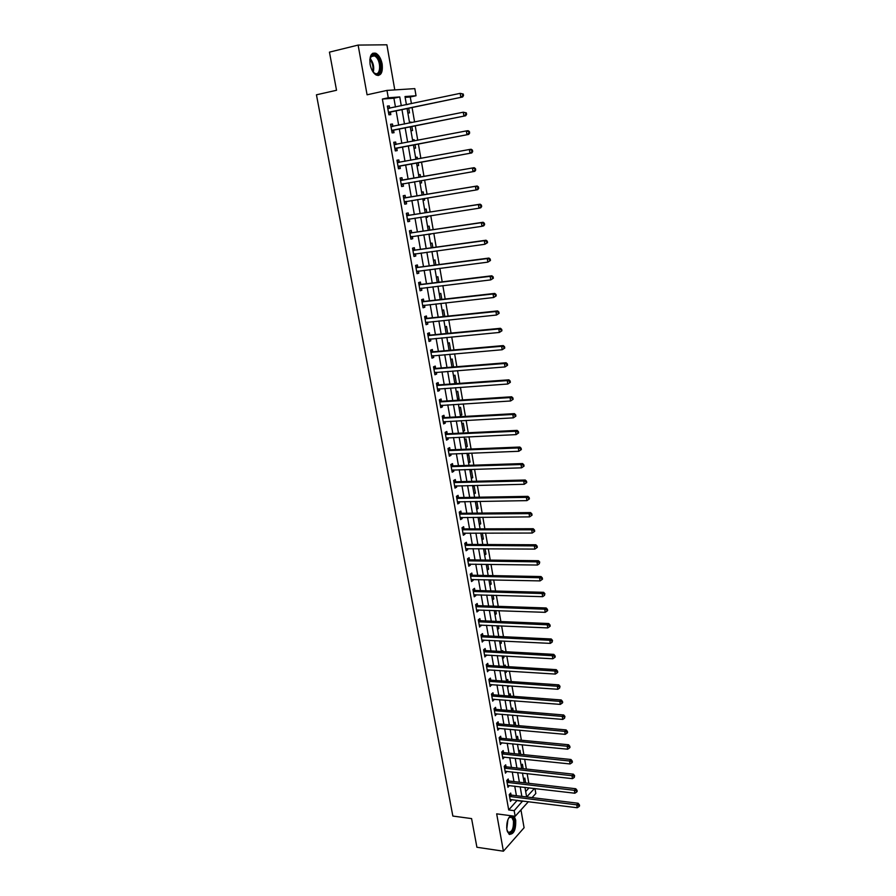<?xml version="1.0" encoding="UTF-8"?>
<svg xmlns="http://www.w3.org/2000/svg" width="896" height="896" viewBox="0 0 896 896"><rect width="100%" height="100%" fill="white"/><g stroke="black" fill="none" stroke-linecap="round" stroke-linejoin="round"><path stroke-width="1.34" d="M510.574 815.685C507.494 818.776 506.274 823.48 506.923 829.786L509.107 834.254C513.8 834.59 515.995 829.853 515.693 820.053L514.136 816.144M382.155 64.03C381.035 58.654 378.963 55.082 375.928 53.301C371.235 52.259 369.298 55.955 370.115 64.422C371.246 69.787 373.307 73.338 376.309 75.096C381.013 76.149 382.962 72.464 382.155 64.03M534.979 788.536L535.819 793.486L532.078 797.619M394.789 89.914L386.893 44.8L358.12 45.08L329.448 52.136L336.526 90.272L316.445 94.808L452.85 816.054L471.587 818.597L476.907 847.258L503.406 851.2L524.082 827.747L520.957 809.894M395.461 107.016L393.915 98.202L382.379 99.053L388.27 97.787L386.971 90.406L414.814 88.626L416.035 95.749L405.003 96.555L406.426 104.698L408.027 104.362L406.392 104.496M411.421 103.645L410.267 96.981L416.035 95.749M528.819 783.317L527.139 773.595M526.344 769.026L524.653 759.214M523.869 754.667L522.155 744.744M521.371 740.208L519.635 730.184M518.862 725.682L517.115 715.546M516.331 711.066L514.562 700.829M513.8 696.36L512.008 686.022M511.246 681.576L509.432 671.126M508.67 666.702L506.845 656.141M506.083 651.739L504.246 641.077M503.485 636.698L501.626 625.912M500.875 621.555L498.994 610.669M498.243 606.334L496.339 595.325M495.6 591.013L493.685 579.902M492.934 575.613L490.997 564.379M490.258 560.112L488.298 548.766M487.57 544.522L485.587 533.053M484.859 528.842L482.854 517.25M482.138 513.072L480.11 501.357M479.394 497.202L477.355 485.363M476.638 481.23L474.566 469.28M473.861 465.17L471.778 453.085M471.072 449.008L468.966 436.8M468.261 432.746L466.133 420.414M465.438 416.394L463.288 403.928M462.594 399.93L460.421 387.341M459.738 383.376L457.542 370.653M456.859 366.71L454.642 353.853M453.958 349.944L451.718 336.963M451.046 333.077L448.784 319.95M448.112 316.109L445.827 302.848M445.166 299.029L442.848 285.634M442.198 281.837L439.858 268.307M439.208 264.544L436.845 250.869M436.206 247.139L433.821 233.33M433.182 229.634L430.763 215.667M430.136 212.005L427.694 197.904M427.067 194.275L424.614 180.018M423.987 176.422L421.512 162.064M420.874 158.402L418.387 144.01M417.749 140.269L415.251 125.843M414.59 122.013L412.093 107.554M410.267 96.981L405.149 97.362M525.683 791.526L529.077 787.842M407.87 113.03L409.506 112.885L408.699 108.259M409.472 122.248L411.096 122.08L411.208 122.696M410.939 130.726L412.563 130.547L411.869 126.515M412.53 139.888L414.154 139.686L414.366 140.918M413.997 148.322L415.61 148.098L415.005 144.659M415.576 157.427L417.178 157.181L417.502 159.029M417.032 165.805L418.634 165.547L418.13 162.68M420.202 174.574L418.6 174.854L420.202 174.574L420.616 177.016M421.635 182.885L420.045 183.154L421.635 182.885L421.243 180.6M421.613 192.158L423.192 191.856L423.707 194.835M423.046 200.435L424.626 200.11L424.334 198.453M424.592 209.373L426.171 209.026L426.776 212.531M426.026 217.594L427.594 217.235L427.414 216.182M427.571 226.475L429.128 226.106L429.822 230.126M428.982 234.651L430.461 233.811M430.517 243.477L432.074 243.074L432.858 247.61M433.451 260.378L434.997 259.93L435.87 264.981M436.374 277.166L437.898 276.696L438.861 282.251M439.264 293.854L440.787 293.362L441.84 299.398M442.154 310.453L443.654 309.915L444.786 316.456M445.01 326.939L446.51 326.379L447.731 333.402M447.854 343.336L449.344 342.742L450.643 350.235M450.688 359.632L452.166 359.005L453.51 366.778L452.95 367.024M453.499 375.827L454.966 375.178L456.31 382.906L454.843 383.566M456.299 391.933L457.755 391.25L459.088 398.933L457.632 399.627M459.077 407.938L460.522 407.232L461.854 414.859L460.398 415.587M461.843 423.842L463.277 423.114L464.598 430.696L463.154 431.446M464.587 439.667L466.021 438.906L467.32 446.443L465.898 447.227M467.32 455.392L468.742 454.597L470.042 462.101L468.619 462.907M470.03 471.016L471.442 470.198L472.741 477.658L471.33 478.486M472.73 486.562L474.13 485.722L475.418 493.136L474.018 493.987M475.406 502.018L476.37 501.413M476.694 509.398L478.083 508.514L476.851 501.413M479.349 524.72L480.738 523.802L479.606 517.283M481.992 539.941L483.37 539.011L482.339 533.053M484.624 555.083L485.99 554.131L485.061 548.744M487.245 570.147L488.6 569.162L487.76 564.334M489.843 585.11L491.187 584.102L490.448 579.824M492.419 599.995L493.763 598.965L493.114 595.235M494.995 614.79L496.328 613.738L495.768 610.546M497.549 629.507L498.87 628.421L498.411 625.778M499.621 636.507L500.282 636.541M500.091 644.134L501.402 643.037L501.032 640.909M501.659 651.493L502.712 650.597L502.88 651.56M502.611 658.683L503.922 657.563L503.642 655.962M503.922 666.221L505.221 665.078L505.467 666.501M505.131 673.154L506.419 672L506.24 670.914M506.43 680.646L507.718 679.482L508.043 681.352M507.629 687.534L508.816 685.787M508.917 694.982L510.205 693.795L510.608 696.114M510.104 701.848L511.381 700.582M511.392 709.251L512.669 708.042L513.15 710.797M512.579 716.072L513.442 715.243M513.856 723.43L515.122 722.198L515.682 725.39M516.309 737.542L517.563 736.288L518.19 739.906M518.739 751.565L519.994 750.288L520.699 754.331M521.17 765.509L522.413 764.221L523.186 768.69M523.578 779.386L524.81 778.064L525.661 782.947M382.379 99.053L508.704 809.95L517.227 800.285M516.421 795.704L514.741 786.15M513.946 781.592L512.254 771.938M511.448 767.402L509.734 757.646M508.95 753.133L507.214 743.277M506.419 738.774L504.672 728.818M503.888 724.338L502.118 714.28M501.334 709.822L499.554 699.653M498.77 695.218L496.966 684.947M496.194 680.534L494.368 670.152M493.595 665.762L491.758 655.278M490.986 650.91L489.126 640.315M488.365 635.958L486.483 625.262M485.722 620.939L483.829 610.12M483.067 605.819L481.152 594.888M480.402 590.61L478.464 579.566M477.714 575.31L475.754 564.155M475.014 559.933L473.032 548.654M472.293 544.454L470.288 533.064M469.56 528.886L467.533 517.373M466.805 513.218L464.766 501.592M464.038 497.47L461.978 485.722M461.261 481.611L459.178 469.75M458.461 465.674L456.355 453.678M455.638 449.635L453.51 437.517M452.805 433.496L450.654 421.254M449.949 417.256L447.787 404.891M447.082 400.926L444.886 388.427M444.203 384.496L441.986 371.874M441.291 367.954L439.051 355.208M438.379 351.322L436.106 338.442M435.434 334.589L433.149 321.563M432.477 317.744L430.17 304.595M429.498 300.798L427.168 287.515M426.507 283.752L424.144 270.323M423.494 266.594L421.109 253.03M420.459 249.334L418.051 235.626M417.413 231.963L414.971 218.109M414.344 214.48L411.88 200.491M411.253 196.885L408.766 182.75M408.139 179.189L405.642 164.942M405.003 161.314L402.494 147.045M401.845 143.326L399.325 129.024M398.664 125.227L396.144 110.891M389.693 108.237L389.29 105.918L387.363 106.075L388.909 114.811L390.824 114.632L390.41 112.269M390.858 125.832L392.918 126.392L392.482 124.04L390.578 124.242L392.112 132.91L394.016 132.698L393.602 130.346M396.077 144.379L395.662 142.038L393.77 142.285L395.293 150.898L397.186 150.64L396.771 148.31M399.235 162.254L398.832 159.936L396.95 160.216L398.462 168.773L400.333 168.482L399.93 166.163M402.371 180.018L401.968 177.71L400.098 178.024L401.61 186.536L403.469 186.2L403.066 183.904M405.496 197.658L405.093 195.373L403.234 195.731L404.734 204.187L406.582 203.806L406.179 201.522M408.598 215.197L408.195 212.923L406.347 213.326L407.837 221.726L409.674 221.312L409.27 219.038M411.678 232.635L411.275 230.373L409.438 230.81L410.917 239.165L412.742 238.706L412.35 236.454L410.648 237.619M414.736 249.95L414.333 247.71L412.518 248.181L413.986 256.48L415.8 255.987L415.419 253.803M417.771 267.165L417.379 264.936L415.576 265.451L417.032 273.694L418.835 273.168L418.466 271.051M420.795 284.278L420.403 282.05L418.611 282.598L420.067 290.797L421.848 290.237L421.49 288.187M423.797 301.28L423.416 299.074L421.635 299.656L423.069 307.798L424.85 307.205L424.502 305.222M426.787 318.17L426.395 315.986L424.637 316.602L426.07 324.699L427.829 324.061L427.493 322.146M429.755 334.97L429.374 332.786L427.616 333.446L429.038 341.488L430.786 340.816L430.461 338.968M432.701 351.658L432.32 349.496L430.573 350.179L431.995 358.187L433.731 357.47L433.418 355.69M435.635 368.245L435.254 366.094L433.518 366.822L434.93 374.774L436.654 374.024L436.352 372.31M438.547 384.731L438.166 382.592L436.453 383.354L437.853 391.261L439.566 390.477L439.275 388.83M441.448 401.128L441.067 399L439.354 399.795L440.754 407.646L442.456 406.84L442.176 405.238M444.326 417.413L443.946 415.296L442.254 416.125L443.632 423.931L445.323 423.091L445.054 421.557M447.182 433.608L446.813 431.502L445.122 432.365L446.499 440.126L448.179 439.242L447.922 437.774M450.027 449.702L449.658 447.608L447.978 448.504L449.344 456.21L451.013 455.302L450.766 453.902M452.85 465.696L452.491 463.624L450.822 464.542L452.178 472.214L453.835 471.274L453.6 469.918M455.661 481.6L455.302 479.539L453.645 480.491L454.989 488.107L456.646 487.144L456.411 485.845M458.461 497.403L458.091 495.354L456.456 496.339L457.789 503.922L459.424 502.914L459.211 501.682M461.227 513.117L460.869 511.078L459.245 512.098L460.578 519.624L462.202 518.594L461.989 517.418M463.994 528.741L463.635 526.714L462.011 527.766L463.333 535.248L464.957 534.184L464.755 533.064M466.738 544.275L466.379 542.259L464.766 543.334L466.088 550.771L467.69 549.685L467.499 548.621M469.459 559.709L469.112 557.704L467.51 558.813L468.821 566.205L470.411 565.085L470.232 564.077M472.17 575.053L471.822 573.059L470.232 574.202L471.531 581.549L473.122 580.406L472.954 579.454M474.869 590.307L474.522 588.336L472.942 589.501L474.242 596.803L475.81 595.627L475.653 594.731M477.546 605.483L477.198 603.512L475.63 604.71L476.918 611.968L478.486 610.77L478.33 609.918M480.211 620.558L479.864 618.598L478.307 619.819L479.595 627.054L481.006 625.027M482.866 635.555L482.518 633.606L480.973 634.861L482.238 642.04L483.661 640.035M485.498 650.462L485.15 648.525L483.616 649.802L484.882 656.947L486.293 654.965M488.118 665.28L487.771 663.354L486.248 664.664L487.502 671.765L488.914 669.805M490.717 680.008L490.381 678.104L488.869 679.437L490.112 686.493L491.523 684.566M493.304 694.669L492.968 692.765L491.467 694.12L492.71 701.142L494.11 699.238M495.88 709.229L495.544 707.336L494.054 708.725L495.286 715.702L496.698 713.821M498.445 723.71L498.109 721.829L496.619 723.24L497.851 730.184L499.251 728.325M500.987 738.114L500.651 736.243L499.173 737.688L500.394 744.587L501.805 742.75M503.518 752.438L503.182 750.579L501.715 752.035L502.936 758.901L504.336 757.086M506.027 766.674L505.702 764.826L504.246 766.315L505.456 773.136L506.856 771.344M508.536 780.83L508.211 778.994L506.755 780.506L507.954 787.293L509.365 785.523M511.022 794.909L510.698 793.083L509.253 794.618L510.451 801.371L511.851 799.624M528.405 801.674L515.166 816.29L496.675 813.848L503.406 851.2M515.166 816.29L514.181 810.656L522.659 800.957M508.704 809.95L514.181 810.656M358.12 45.08L367.08 94.797L386.971 90.406M526.691 796.958L534.453 788.469M407.098 108.595L409.606 123.021M410.267 126.84L412.765 141.232M413.414 144.962L415.901 159.32M416.539 162.971L419.026 177.285M419.653 180.869L422.117 195.093M422.744 198.71L425.186 212.778M425.824 216.429L428.243 230.362M428.882 234.046L431.278 247.834M431.917 251.541L434.291 265.194M434.941 268.934L437.282 282.442M437.942 286.216L440.261 299.578M440.922 303.397L443.218 316.624M443.89 320.466L446.163 333.547M446.835 337.422L449.086 350.381M449.758 354.278L451.987 367.102M452.67 371.034L454.866 383.723M455.56 387.688L457.744 400.243M458.427 404.23L460.589 416.662M461.283 420.683L463.422 432.981M464.128 437.024L466.245 449.198M466.95 453.275L469.045 465.326M469.75 469.426L471.822 481.354M472.539 485.475L474.589 497.28M475.306 501.435L477.344 513.117M478.061 517.294L480.077 528.853M480.805 533.053L482.787 544.499M483.526 548.733L485.486 560.056M486.226 564.312L488.174 575.523M488.914 579.79L490.84 590.89M491.59 595.19L493.494 606.166M494.245 610.49L496.138 621.365M496.888 625.71L498.758 636.462M499.52 640.83L501.368 651.482M502.13 655.872L503.955 666.411M504.717 670.824L506.531 681.251M507.304 685.686L509.096 696.002M509.869 700.459L511.638 710.674M512.422 715.154L514.17 725.256M514.954 729.758L516.69 739.76M517.474 744.285L519.198 754.186M519.982 758.722L521.685 768.522M522.48 773.08L524.16 782.779M524.955 787.36L526.624 796.958M401.296 105.784L399.762 96.936L388.27 97.787M521.853 796.376L520.184 786.8M519.389 782.23L517.698 772.554M516.902 767.995L515.2 758.218M514.405 753.693L512.68 743.814M511.896 739.301L510.149 729.322M509.365 724.83L507.606 714.739M506.822 710.282L505.053 700.09M504.269 695.632L502.477 685.339M501.704 680.915L499.89 670.51M499.117 666.109L497.28 655.592M496.518 651.213L494.659 640.595M493.898 636.227L492.027 625.498M491.266 621.163L489.373 610.322M488.622 606.01L486.707 595.045M485.968 590.755L484.03 579.69M483.291 575.422L481.331 564.234M480.592 560L478.621 548.699M477.882 544.477L475.888 533.064M475.16 528.864L473.144 517.328M472.416 513.162L470.378 501.514M469.661 497.37L467.6 485.587M466.883 481.477L464.811 469.571M464.094 465.483L462 453.466M461.283 449.4L459.166 437.259M458.461 433.216L456.322 420.952M455.616 416.942L453.454 404.544M452.76 400.557L450.576 388.035M449.882 384.082L447.675 371.426M446.992 367.506L444.752 354.715M444.08 350.818L441.818 337.893M441.146 334.04L438.872 320.981M438.2 317.15L435.893 303.957M435.232 300.149L432.902 286.821M432.242 283.058L429.901 269.584M429.24 265.843L426.866 252.235M426.216 248.528L423.819 234.786M423.181 231.112L420.75 217.213M420.123 213.573L417.67 199.539M417.043 195.933L414.557 181.754M413.941 178.181L411.443 163.89M410.805 160.25L408.307 145.936M407.658 142.206L405.149 127.859M404.488 124.051L401.979 109.67M393.915 98.202L399.762 96.936M517.283 800.632L522.715 801.304M387.408 106.322L389.29 105.918M509.88 700.526L511.392 700.65M507.405 686.258L508.917 686.358M504.907 671.899L506.419 672M502.398 657.474L503.922 657.563M499.878 642.958L501.402 643.037M497.347 628.354L498.87 628.421M494.805 613.682L496.328 613.738M492.24 598.909L493.763 598.965M489.653 584.069L491.187 584.102M487.066 569.128L488.6 569.162M484.456 554.109L485.99 554.131M481.835 539.011L483.37 539.011M479.192 523.813L480.738 523.802M476.538 508.536L478.083 508.514M473.872 493.158L475.418 493.136M471.195 477.702L472.741 477.658M468.485 462.157L470.042 462.101M465.774 446.51L467.32 446.443M463.042 430.774L464.598 430.696M460.298 414.949L461.854 414.859M457.531 399.034L459.088 398.933M454.754 383.018L456.31 382.906M451.954 366.912L453.51 366.778M428.96 234.494L430.539 234.259M426.003 217.482L427.594 217.235M423.035 200.368L424.626 200.11M415.587 157.472L417.178 157.181M412.552 139.989L414.154 139.686M409.494 122.405L411.096 122.08M390.611 124.421L392.482 124.04M393.792 142.408L395.662 142.038M396.962 160.272L398.832 159.936M400.098 178.035L401.968 177.71M401.598 186.525L403.469 186.2M404.723 204.109L406.582 203.806M407.814 221.603L409.674 221.312M410.894 238.974L412.742 238.706M413.941 256.245L415.8 255.987M416.987 273.403L418.835 273.168M420 290.45L421.848 290.237M423.002 307.406L424.85 307.205M425.981 324.251L427.829 324.061M428.949 340.995L430.786 340.816M431.894 357.627L433.731 357.47M434.818 374.17L436.654 374.024M437.73 390.611L439.566 390.477M440.63 406.952L442.456 406.84M443.498 423.192L445.323 423.091M446.354 439.331L448.179 439.242M449.198 455.381L451.013 455.302M452.021 471.33L453.835 471.274M454.832 487.178L456.646 487.144M457.621 502.947L459.424 502.914M460.398 518.605L462.202 518.594M463.154 534.184L464.957 534.184M465.886 549.662L467.69 549.685M468.619 565.062L470.411 565.085M471.33 580.362L473.122 580.406M474.018 595.571L475.81 595.627M476.694 610.702L478.486 610.77M479.36 625.733L481.141 625.811M482.003 640.685L483.784 640.774M484.635 655.547L486.416 655.648M487.256 670.331L489.026 670.443M489.854 685.026L491.624 685.149M492.442 699.63L494.211 699.765M495.006 714.157L496.776 714.302M497.571 728.605L499.33 728.762M500.114 742.963L501.872 743.131M502.634 757.243L504.392 757.422M505.154 771.445L506.912 771.635M507.651 785.557L509.41 785.77M510.138 799.602L511.885 799.826M389.043 112.146L462.616 96.992L388.494 112.448M462.795 95.614L460.802 97.138L460.186 93.352L463.277 94.046L462.549 94.102L462.795 95.614L463.523 95.558L463.277 94.046M387.778 108.45L460.186 93.352L462.549 94.102M390.958 111.966L388.696 113.602M387.654 107.744L389.592 108.248M462.616 96.992L463.523 95.558M392.246 130.267L465.685 115.763L391.698 130.57M465.875 114.442L463.882 115.954L463.277 112.202L466.346 112.874L465.629 112.941L465.875 114.442L466.592 114.374L466.346 112.874M390.992 126.594L463.277 112.202L465.629 112.941M394.15 130.054L391.888 131.656M465.685 115.763L466.592 114.374M395.438 148.277L468.731 134.411L394.89 148.568M468.933 133.146L466.95 134.646L466.334 130.917L468.126 130.693L469.403 131.566L468.686 131.656L468.933 133.146L469.65 133.056L469.403 131.566M394.184 144.626L466.334 130.917L468.686 131.656M397.331 148.03L395.069 149.598M394.038 143.808L396.222 144.413M468.731 134.411L469.65 133.056M398.608 166.174L471.766 152.947L398.048 166.454M471.968 151.726L469.997 153.216L469.381 149.509L471.162 149.251L472.438 150.136L471.722 150.248L471.968 151.726L472.674 151.626L472.438 150.136M397.354 162.534L469.381 149.509L471.722 150.248M400.478 165.883L398.227 167.418M397.208 161.672L399.515 162.322M471.766 152.947L472.674 151.626M475.686 170.061L475.451 168.594L474.746 168.717L474.981 170.184L475.686 170.061L474.779 171.349L401.195 184.24M474.981 170.184L473.021 171.662L472.416 167.989L474.174 167.675L402.987 180.085L400.344 179.424M400.512 180.342L472.416 167.989L474.746 168.717M403.458 183.669L401.363 185.136M475.451 168.594L474.174 167.675M369.802 59.976L371.56 55.496C372.96 54.242 374.562 54.365 376.354 55.888C383.264 61.6 381.013 79.408 374.158 73.013L372.344 70.851M373.464 72.33L374.797 73.282C380.621 76.541 381.438 61.32 375.693 56.661L374.483 55.832L371.258 56.302L370.138 58.139M378.022 75.522C383.286 74.39 382.2 59.259 376.51 54.634L372.814 53.222M370.026 63.907L370.81 67.245M508.637 818.082L510.541 816.413C512.355 815.987 513.587 817.376 514.259 820.579C515.917 828.542 509.578 837.816 507.158 830.827L507.136 830.771M507.349 831.275L508.178 832.194C511.941 832.474 513.699 828.677 513.453 820.826L511.683 817.219L508.95 817.645M509.578 834.523C513.61 832.854 515.357 828.005 514.819 819.963L513.206 816.032M478.677 188.384L478.442 186.928L477.747 187.062L477.982 188.53L478.677 188.384L477.77 189.638L476.022 189.997L404.331 201.902M477.982 188.53L476.022 189.997L475.418 186.346L477.176 185.987L406.101 197.736L403.469 197.064M403.637 198.027L475.418 186.346L477.747 187.062M406.381 201.387L404.477 202.742M478.442 186.928L477.176 185.987M481.656 206.595L481.421 205.139L480.726 205.296L480.962 206.752L481.656 206.595L480.738 207.805L479.002 208.208L407.434 219.453M480.962 206.752L479.002 208.208L478.408 204.579L480.144 204.187L409.203 215.286L406.571 214.592M406.75 215.611L478.408 204.579L480.726 205.296M409.36 218.982L407.568 220.237M481.421 205.139L480.144 204.187M484.613 224.672L484.378 223.238L483.683 223.406L483.918 224.851L484.613 224.672L483.694 225.859L481.97 226.296L410.525 236.902M483.918 224.851L481.97 226.296L481.376 222.69L483.101 222.264L412.283 232.714L409.651 232.008M409.842 233.072L481.376 222.69L483.683 223.406M484.378 223.238L483.101 222.264M487.547 242.648L487.312 241.214L486.629 241.405L486.864 242.838L487.547 242.648L484.915 244.272L413.594 254.229M486.864 242.838L484.915 244.272L484.322 240.688L486.035 240.218L415.341 250.04L412.72 249.323M412.922 250.432L484.322 240.688L486.629 241.405M415.285 253.826L413.706 254.89M487.312 241.214L486.035 240.218M490.459 260.501L490.224 259.078L489.552 259.28L489.787 260.702L490.459 260.501L487.838 262.136L416.64 271.466M489.787 260.702L487.838 262.136L487.256 258.574L488.958 258.059L418.376 267.266L415.766 266.526M415.968 267.68L487.256 258.574L489.552 259.28M418.219 271.085L416.741 272.059M490.224 259.078L488.958 258.059M493.36 278.242L493.125 276.819L492.453 277.043L492.688 278.466L493.36 278.242L490.75 279.888L419.675 288.579M492.688 278.466L490.75 279.888L490.168 276.349L491.859 275.789L421.4 284.368L418.79 283.618M419.003 284.827L490.168 276.349L492.453 277.043M421.131 288.232L419.765 289.128M493.125 276.819L491.859 275.789M496.238 295.859L496.003 294.459L495.342 294.694L495.566 296.106L496.238 295.859L493.64 297.517L422.688 305.592M495.566 296.106L493.64 297.517L493.058 294L494.738 293.406L424.402 301.381L421.803 300.608M422.027 301.862L493.058 294L495.342 294.694M424.021 305.278L422.766 306.085M496.003 294.459L494.738 293.406M499.094 313.376L498.87 311.976L498.21 312.234L498.434 313.634L499.094 313.376L496.507 315.034L425.678 322.504M498.434 313.634L496.507 315.034L495.936 311.539L497.605 310.912L427.392 318.282L424.794 317.498M425.018 318.797L495.936 311.539L498.21 312.234M426.899 322.213L425.757 322.93M498.87 311.976L497.605 310.912M501.939 330.781L501.715 329.392L501.054 329.661L501.278 331.05L501.939 330.781L499.363 332.45L428.646 339.315M501.278 331.05L499.363 332.45L498.792 328.966L500.45 328.306L430.36 335.082L427.762 334.275M427.997 335.63L498.792 328.966L501.054 329.661M429.766 339.035L428.714 339.685M501.715 329.392L500.45 328.306M504.762 348.074L504.538 346.696L503.888 346.976L504.112 348.354L504.762 348.074L502.197 349.742L431.614 356.014M504.112 348.354L502.197 349.742L501.626 346.293L503.272 345.587L433.306 351.77L430.718 350.963M430.965 352.352L501.626 346.293L503.888 346.976M432.6 355.768L431.67 356.328M504.538 346.696L503.272 345.587M507.573 365.254L507.349 363.888L506.699 364.179L506.923 365.557L507.573 365.254L505.008 366.934L434.549 372.613M506.923 365.557L505.008 366.934L504.448 363.507L506.083 362.757L436.229 368.368L433.653 367.539M433.899 368.973L504.448 363.507L506.699 364.179M435.434 372.378L434.594 372.882M507.349 363.888L506.083 362.757M510.362 382.334L510.138 380.968L509.488 381.282L509.712 382.648L510.362 382.334L507.808 384.014L437.472 389.122M509.712 382.648L507.808 384.014L507.248 380.61L508.872 379.826L439.141 384.854L436.565 384.014M436.834 385.504L507.248 380.61L509.488 381.282M438.234 388.898L437.506 389.323M510.138 380.968L508.872 379.826M513.128 399.302L512.915 397.947L512.266 398.272L512.49 399.627L513.128 399.302L510.597 400.982L440.373 405.518M512.49 399.627L510.597 400.982L510.037 397.6L511.65 396.782L442.042 401.251L439.466 400.4M439.734 401.923L510.037 397.6L512.266 398.272M441.022 405.317L440.395 405.675M512.915 397.947L511.65 396.782M515.883 416.158L515.67 414.814L515.032 415.15L515.245 416.506L515.883 416.158L513.352 417.85L443.262 421.814M515.245 416.506L513.352 417.85L512.803 414.49L514.405 413.638L444.92 417.547L442.344 416.674M442.624 418.242L512.803 414.49L515.032 415.15M515.67 414.814L514.405 413.638M518.627 432.914L518.403 431.581L517.776 431.939L517.989 433.272L518.627 432.914L516.107 434.616L446.13 438.021M517.989 433.272L516.107 434.616L515.558 431.267L517.138 430.382L447.776 433.742L445.211 432.858M445.502 434.47L515.558 431.267L517.776 431.939M518.403 431.581L517.138 430.382M521.349 449.568L521.125 448.235L520.498 448.605L520.71 449.938L521.349 449.568L518.829 451.27L448.974 454.126M520.71 449.938L518.829 451.27L518.291 447.955L519.859 447.037L450.621 449.837L448.056 448.941M448.347 450.598L518.291 447.955L520.498 448.605M521.125 448.235L519.859 447.037M524.048 466.122L523.835 464.8L523.208 465.181L523.421 466.502L524.048 466.122L521.55 467.835L451.808 470.131M523.421 466.502L521.55 467.835L521.002 464.531L522.57 463.568L453.443 465.83L450.89 464.934M451.192 466.626L521.002 464.531L523.208 465.181M523.835 464.8L522.57 463.568M526.736 482.563L526.523 481.253L525.896 481.645L526.109 482.966L526.736 482.563L524.238 484.277L454.63 486.046M526.109 482.966L524.238 484.277L523.701 480.995L525.258 480.01L456.254 481.746L453.701 480.827M454.014 482.563L523.701 480.995L525.896 481.645M526.523 481.253L525.258 480.01M529.402 498.915L529.189 497.605L528.573 498.019L528.786 499.318L529.402 498.915L526.926 500.629L457.43 501.861M528.786 499.318L526.926 500.629L526.389 497.37L527.923 496.35L459.043 497.549L456.501 496.619M456.814 498.4L526.389 497.37L528.573 498.019M529.189 497.605L527.923 496.35M532.056 515.155L531.843 513.856L531.238 514.282L531.451 515.581L532.056 515.155L529.581 516.88L460.208 517.586M531.451 515.581L529.581 516.88L529.054 513.643L530.578 512.59L461.821 513.274L459.278 512.333M459.603 514.147L529.054 513.643L531.238 514.282M531.843 513.856L530.578 512.59M462.37 529.794L531.698 529.816L532.235 533.042L462.974 533.221M462.045 527.934L464.576 528.898L533.221 528.73L531.698 529.816L533.882 530.454L534.083 531.742L534.699 531.306L534.486 530.018L533.882 530.454M534.486 530.018L533.221 528.73M532.235 533.042L534.083 531.742M465.125 545.35L534.341 545.888L534.856 549.091L465.73 548.755M464.789 543.458L467.32 544.421L535.842 544.768L534.341 545.888L536.502 546.515L536.715 547.803L537.32 547.355L537.107 546.067L536.502 546.515M537.107 546.067L535.842 544.768M534.856 549.091L536.715 547.803M467.869 560.818L536.95 561.859L537.477 565.04L468.462 564.2M467.522 558.891L470.053 559.866L538.451 560.706L536.95 561.859L539.112 562.486L539.325 563.763L539.717 562.027L539.112 562.486M539.717 562.027L538.451 560.706M537.477 565.04L539.325 563.763M470.59 576.195L539.56 577.741L540.075 580.899L471.184 579.566M470.243 574.224L472.763 575.221L541.05 576.554L539.56 577.741L541.71 578.368L541.912 579.634L542.506 579.152L542.304 577.886L541.71 578.368M542.304 577.886L541.05 576.554M540.075 580.899L541.912 579.634M473.29 591.483L542.147 593.522L542.662 596.669L473.883 594.832M472.954 589.49L475.451 590.475L543.626 592.312L542.147 593.522L544.286 594.138L544.499 595.403L544.88 593.656L544.286 594.138M544.88 593.656L543.626 592.312M542.662 596.669L544.499 595.403M475.989 606.682L544.712 609.202L545.227 612.338L476.571 610.008M475.686 604.666L478.128 605.651L546.179 607.97L544.712 609.202L546.851 609.829L547.053 611.072L547.646 610.579L547.434 609.325L546.851 609.829M547.434 609.325L546.179 607.97M545.227 612.338L547.053 611.072M478.654 621.79L547.266 624.803L547.781 627.906L479.248 625.094M478.397 619.752L480.794 620.726L548.722 623.526L547.266 624.803L549.405 625.408L549.606 626.651L550.189 626.147L549.987 624.904L549.405 625.408M549.987 624.904L548.722 623.526M547.781 627.906L549.606 626.651M481.32 636.81L549.808 640.293L550.312 643.384L481.902 640.091M481.096 634.76L483.448 635.723L551.253 638.994L549.808 640.293L551.936 640.909L552.138 642.141L552.507 640.382L551.936 640.909M552.507 640.382L551.253 638.994M550.312 643.384L552.138 642.141M483.963 651.739L552.328 655.704L552.832 658.773L484.534 655.01M483.773 649.678L486.08 650.63L553.773 654.371L552.328 655.704L554.456 656.309L554.646 657.541L555.229 657.003L555.027 655.782L554.456 656.309M555.027 655.782L553.773 654.371M552.832 658.773L554.646 657.541M486.584 666.59L554.837 671.014L555.341 674.072L487.166 669.838M486.427 664.507L488.69 665.459L556.27 669.659L554.837 671.014L556.954 671.619L557.155 672.84L557.726 672.291L557.525 671.082L556.954 671.619M557.525 671.082L556.27 669.659M555.341 674.072L557.155 672.84M489.205 681.352L557.334 686.246L557.827 689.27L489.776 684.578M489.07 679.246L491.299 680.198L558.757 684.858L557.334 686.246L559.44 686.84L559.642 688.05L560.011 686.28L559.44 686.84M560.011 686.28L558.757 684.858M557.827 689.27L559.642 688.05M491.803 696.024L559.81 701.378L560.314 704.39L492.374 699.238M491.691 693.907L493.886 694.848L561.221 699.955L559.81 701.378L561.915 701.971L562.117 703.181L562.677 702.61L562.475 701.4L561.915 701.971M562.475 701.4L561.221 699.955M560.314 704.39L562.117 703.181M494.379 710.618L562.285 716.419L562.766 719.421L494.95 713.81M494.301 708.49L496.462 709.419L563.685 714.974L562.285 716.419L564.368 717.013L564.57 718.211L564.928 716.43L564.368 717.013M564.928 716.43L563.685 714.974M562.766 719.421L564.57 718.211M496.955 725.133L564.726 731.371L565.219 734.35L497.515 728.302M496.899 722.982L499.016 723.901L566.126 729.904L564.726 731.371L566.821 731.965L567.011 733.152L567.571 732.558L567.37 731.371L566.821 731.965M567.37 731.371L566.126 729.904M565.219 734.35L567.011 733.152M499.509 739.558L567.168 746.245L567.65 749.202L500.069 742.717M499.475 737.386L501.558 738.315L568.546 744.744L567.168 746.245L569.251 746.827L569.442 748.014L569.99 747.41L569.8 746.222L569.251 746.827M569.8 746.222L568.546 744.744M567.65 749.202L569.442 748.014M502.051 753.906L569.587 761.018L570.069 763.963L502.6 757.042M502.04 751.722L504.09 752.629L570.965 759.494L569.587 761.018L571.659 761.6L571.85 762.776L572.398 762.171L572.208 760.995L571.659 761.6M572.208 760.995L570.965 759.494M570.069 763.963L571.85 762.776M504.571 768.163L571.995 775.712L572.477 778.646L505.12 771.288M504.582 765.968L506.598 766.875L573.362 774.166L571.995 775.712L574.067 776.294L574.258 777.459L574.605 775.667L574.067 776.294M574.605 775.667L573.362 774.166M572.477 778.646L574.258 777.459M507.08 782.354L574.392 790.317L574.862 793.229L507.629 785.456M507.114 780.136L509.107 781.032L575.747 788.738L574.392 790.317L576.453 790.899L576.643 792.064L577.181 791.426L576.99 790.261L576.453 790.899M576.99 790.261L575.747 788.738M574.862 793.229L576.643 792.064M509.578 796.454L576.766 804.843L577.248 807.744L510.126 799.546M509.634 794.214L511.594 795.122L578.11 803.242L576.766 804.843L578.827 805.414L579.018 806.579L579.555 805.93L579.365 804.776L578.827 805.414M579.365 804.776L578.11 803.242M577.248 807.744L579.018 806.579M387.946 108.494L388.819 108.416M388.629 112.336L390.544 112.168M391.16 126.638L392.314 126.515M391.832 130.458L393.736 130.245M394.352 144.67L396.077 144.446M395.024 148.467L396.906 148.21M397.522 162.579L399.392 162.299M398.182 166.354L400.064 166.062M400.669 180.387L402.539 180.062M401.117 180.41L402.987 180.085M401.33 184.139L403.2 183.803M370.07 58.397C373.33 62.485 374.405 67.054 373.285 72.139M372.758 71.456C373.52 66.998 372.568 62.933 369.902 59.259M507.886 819.75L506.8 828.946M506.688 827.512L507.438 821.106M403.805 198.072L405.653 197.714M404.253 198.106L406.101 197.736M404.466 201.802L406.314 201.432M406.907 215.656L408.755 215.253M407.366 215.69L409.203 215.286M407.568 219.363L409.058 219.027M409.998 233.128L411.835 232.68M410.458 233.162L412.283 232.714M410.659 236.802L411.678 236.555M413.078 250.488L414.893 250.006M413.526 250.522L415.341 250.04M413.728 254.139L414.501 253.938M416.125 267.736L417.928 267.221M416.584 267.781L418.376 267.266M416.774 271.376L417.402 271.186M419.16 284.883L420.952 284.323M419.608 284.928L421.4 284.368M422.184 301.918L423.965 301.325M422.632 301.974L424.402 301.381M425.174 318.853L426.944 318.226M425.622 318.909L427.392 318.282M428.154 335.686L429.912 335.026M428.602 335.742L430.36 335.082M431.122 352.408L432.858 351.714M431.558 352.464L433.306 351.77M434.056 369.029L435.792 368.301M434.504 369.096L436.229 368.368M436.99 385.56L438.704 384.787M437.427 385.627L439.141 384.854M439.891 401.979L441.594 401.184M440.339 402.046L442.042 401.251M442.781 418.298L444.472 417.469M443.218 418.376L444.92 417.547M445.648 434.526L447.339 433.664M446.096 434.605L447.776 433.742M448.504 450.654L450.184 449.758M448.952 450.733L450.621 449.837M451.349 466.682L453.006 465.752M451.786 466.76L453.443 465.83M454.16 482.619L455.818 481.656M454.608 482.698L456.254 481.746M456.971 498.456L458.606 497.47M457.408 498.546L459.043 497.549M459.76 514.203L461.384 513.184M460.197 514.293L461.821 513.274M462.526 529.861L464.15 528.808M462.963 529.95L464.576 528.898M465.282 545.418L466.883 544.331M465.718 545.507L467.32 544.421M468.014 560.885L469.616 559.776M468.451 560.974L470.053 559.866M470.736 576.262L472.326 575.12M471.173 576.352L472.763 575.221M473.446 591.55L475.026 590.374M473.883 591.651L475.451 590.475M476.134 606.749L477.702 605.55M476.571 606.85L478.128 605.651M478.811 621.858L480.368 620.626M479.237 621.958L480.794 620.726M481.466 636.877L483.011 635.622M481.902 636.978L483.448 635.723M484.109 651.806L485.643 650.53M484.546 651.918L486.08 650.63M486.741 666.658L488.264 665.347M487.166 666.77L488.69 665.459M489.35 681.419L490.874 680.086M489.776 681.531L491.299 680.198M491.949 696.091L493.461 694.736M492.374 696.214L493.886 694.848M494.536 710.685L496.037 709.296M494.962 710.808L496.462 709.419M497.101 725.2L498.59 723.789M497.526 725.323L499.016 723.901M499.654 739.626L501.133 738.192M500.08 739.749L501.558 738.315M502.197 753.973L503.664 752.506M502.622 754.096L504.09 752.629M504.717 768.242L506.184 766.752M505.142 768.365L506.598 766.875M507.237 782.421L508.682 780.909M507.651 782.555L509.107 781.032M509.723 796.522L511.168 794.987M510.149 796.656L511.594 795.122M371.258 56.302L371.56 55.496M370.675 56.75L374.483 55.832M509.645 816.95L511.683 817.219"/></g></svg>
